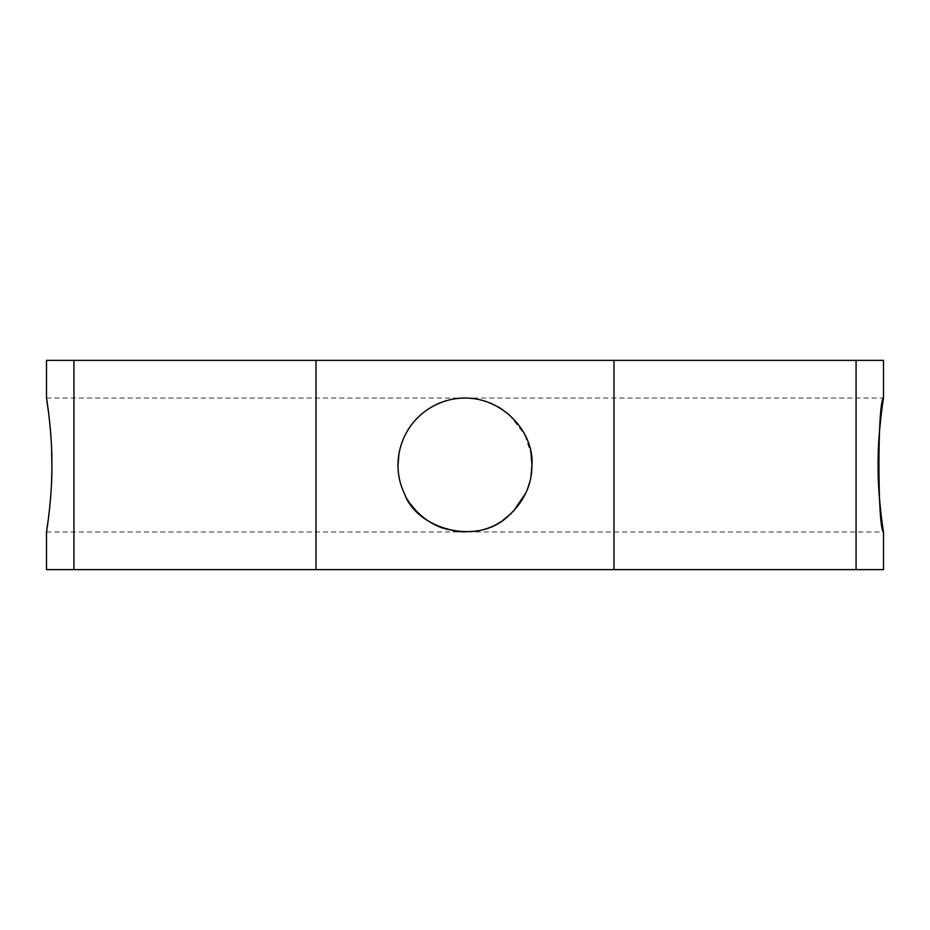 <?xml version="1.0" encoding="UTF-8"?>
<svg xmlns="http://www.w3.org/2000/svg" width="930" height="930" viewBox="0 0 930 930"><rect width="100%" height="100%" fill="white"/><g stroke="black" fill="none" stroke-linecap="round" stroke-linejoin="round"><path stroke-width="0.7" stroke-dasharray="4.65 3.49" d="M883.5 569.625L856.077 569.625L856.077 360.375L883.5 360.375M856.077 360.375L613.986 360.375L613.986 569.625L856.077 569.625M46.5 360.375L73.923 360.375L73.923 569.625L46.5 569.625M613.986 360.375L73.923 360.375M316.014 360.375L316.014 569.625L73.923 569.625M316.014 569.625L613.986 569.625M530.995 476.311L529.74 482.089M527.519 488.982L525.857 492.923M513.29 511.384L511.291 513.383M503.177 520.01C491.668 527.868 478.938 531.844 465 531.96C429.207 532.716 397.284 500.793 398.04 465C397.284 429.207 429.207 397.284 465 398.04C500.793 397.284 532.716 429.207 531.96 465C532.716 500.793 500.793 532.716 465 531.96L883.5 531.96M46.5 398.04L465 398.04L477.834 399.284L490.191 402.957M509.349 414.827L524.543 434.357M525.066 435.403L530.995 453.666M531.96 465C532.448 498.666 505.025 531.553 465 531.96C427.358 532.983 396.273 497.643 398.04 465C397.552 431.334 424.975 398.447 465 398.04C502.642 397.017 533.727 432.357 531.96 465M48.732 516.162L49.325 511.093M49.72 507.443L50.278 501.572M50.987 492.423L51.522 482.507M51.813 473.045L51.894 465.267M51.592 449.12L51.127 439.867M50.499 431.055L49.348 419.058M49.325 418.825L48.651 413.199M398.947 453.991C402.678 434.147 413.048 418.779 430.044 407.886M456.339 531.402L442.75 528.159M410.583 504.014C402.341 492.307 398.168 479.31 398.04 465M465 398.04L883.5 398.04M46.5 531.96L465 531.96"/><path stroke-width="1.4" d="M883.5 398.04L883.5 360.375L856.077 360.375L856.077 569.625L883.5 569.625L883.5 531.96C877.409 528.31 877.397 401.714 883.5 398.04C883.326 398.412 877.711 433.926 878.106 465C877.699 495.899 883.314 531.611 883.5 531.96M48.651 413.199L46.5 398.04L46.5 360.375L856.077 360.375M613.986 360.375L613.986 569.625L856.077 569.625M613.986 569.625L46.5 569.625L46.5 531.96L48.732 516.162M530.995 453.666L531.96 465L530.995 476.311M529.74 482.089L527.519 488.982M525.857 492.923L513.29 511.384M511.291 513.383L503.177 520.01M465 398.04L465.012 398.04C452.445 398.121 440.797 401.4 430.044 407.886M490.191 402.957L499.654 407.7M499.805 407.793L509.349 414.827M524.543 434.357L525.066 435.403M316.014 360.375L316.014 569.625M531.96 465C531.995 484.879 523.904 502.072 507.687 516.592C476.393 546.166 416.466 528.821 404.411 493.505C387.833 459.734 403.632 412.525 448.353 400.144C495.725 388.147 534.576 429.497 531.96 465M73.923 360.375L73.923 569.625M46.5 398.04C46.686 398.47 52.278 433.799 51.894 465C52.289 496.167 46.674 531.635 46.5 531.96M49.325 511.093L49.72 507.443M50.278 501.572L50.987 492.423M51.522 482.507L51.813 473.045M51.894 465.267L51.615 449.864M51.127 439.867L50.499 431.055M398.04 465L398.947 453.991M465 531.96L456.339 531.402M442.75 528.159C429.567 523.381 418.837 515.336 410.583 504.014"/></g></svg>
